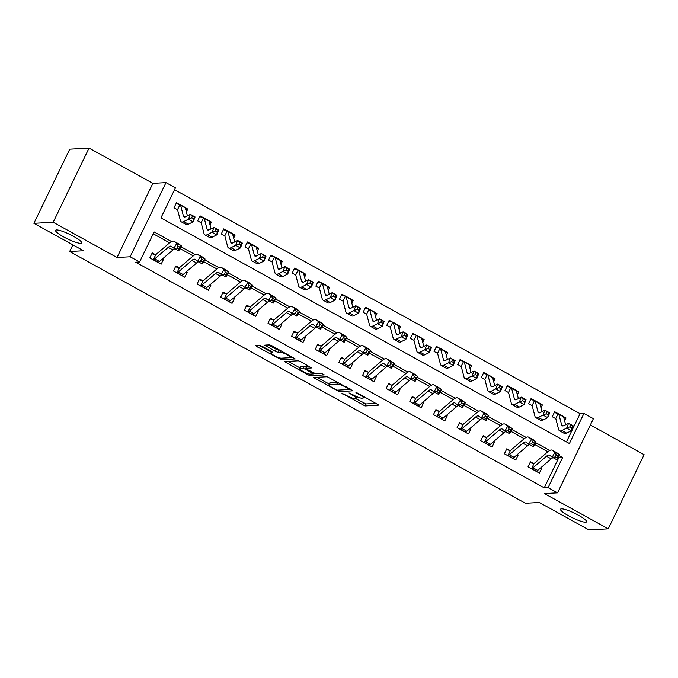 <?xml version="1.0" encoding="UTF-8"?>
<svg xmlns="http://www.w3.org/2000/svg" width="678" height="678" viewBox="0 0 678 678"><rect width="100%" height="100%" fill="white"/><g stroke="black" fill="none" stroke-linecap="round" stroke-linejoin="round"><path stroke-width="1.02" d="M341.975 393.316L365.078 405.944L378.858 405.122L357.891 393.223L355.958 392.57L359.382 394.689A7.102 1.229 -154.2 0 1 363.349 397.918A7.102 1.229 -154.2 0 1 362.899 398.105L361.764 398.172A7.102 1.229 -154.2 0 1 353.399 395.02L349.017 392.926L352.34 395.079A7.102 1.229 -154.2 0 1 356.306 398.308A7.102 1.229 -154.2 0 1 355.857 398.495L354.721 398.562A7.102 1.229 -154.2 0 1 346.356 395.418L341.975 393.316M80.707 243.309A14.467 2.509 -154.2 0 0 81.631 242.927A14.467 2.509 -154.2 0 0 71.656 235.342A14.467 2.509 -154.2 0 0 56.503 229.944A14.467 2.509 -154.2 0 0 55.579 230.334A14.467 2.509 -154.2 0 0 65.554 237.91A14.467 2.509 -154.2 0 0 80.707 243.309M585.648 522.221A14.467 2.509 -154.2 0 0 586.572 521.84A14.467 2.509 -154.2 0 0 576.597 514.255A14.467 2.509 -154.2 0 0 561.443 508.856A14.467 2.509 -154.2 0 0 560.52 509.237A14.467 2.509 -154.2 0 0 570.495 516.822A14.467 2.509 -154.2 0 0 585.648 522.221M262.276 346.373L259.657 345.39L255.835 345.602L256.937 346.67L281.455 359.747L295.227 358.933L272.081 345.822L269.471 344.839L264.708 345.161L275.319 351.34L277.938 352.323L280.226 352.196A5.933 1.034 -154.2 0 1 286.447 354.416A5.933 1.034 -154.2 0 1 290.54 357.526A5.933 1.034 -154.2 0 1 290.159 357.687L281.184 358.187A5.933 1.034 -154.2 0 1 274.963 355.967A5.933 1.034 -154.2 0 1 270.869 352.857A5.933 1.034 -154.2 0 1 271.251 352.696L272.887 352.56L271.649 351.551L262.276 346.373M548.087 487.635L544.222 487.846L135.736 262.208L139.592 261.996L130.142 256.776L165.991 182.611L175.449 187.831L160.915 217.901L569.401 443.531L583.936 413.47L593.394 418.69L557.536 492.855L548.087 487.635L562.621 457.565L559.24 455.701M557.536 492.855L544.417 493.584L608.251 528.84L588.953 529.916L539.315 502.5L525.425 503.271L69.656 251.521L83.547 250.741L33.9 223.325L53.189 222.248L117.023 257.504L130.142 256.776M313.567 377.485L339.186 391.638L352.958 390.816L327.203 376.731L313.567 377.485M307.702 374.714L284.557 361.603L298.337 360.781L300.947 361.764L311.566 367.951L305.888 368.324L306.99 369.391L315.821 373.807L321.584 373.485L324.279 374.883L310.321 375.697L307.702 374.714L308.168 373.739M33.9 223.325L69.749 149.16L89.047 148.084L53.189 222.248M608.251 528.84L644.1 454.675L590.352 424.987M544.222 487.846L558.757 457.777L558.223 457.489M547.858 451.76L534.586 444.429M524.221 438.7L510.949 431.369M500.576 425.64L487.304 418.309M476.939 412.588L463.667 405.258M453.302 399.528L440.03 392.198M429.657 386.468L416.394 379.138M406.02 373.409L392.748 366.078M382.384 360.357L369.112 353.026M358.738 347.297L345.475 339.966M335.101 334.237L321.83 326.906M311.465 321.177L298.193 313.855M287.819 308.126L274.556 300.795M264.183 295.066L250.911 287.735M240.546 282.006L227.274 274.675M216.909 268.954L203.637 261.623M193.264 255.894L179.992 248.563M169.627 242.834L153.236 233.783M530.043 462.667L533.535 463.532L530.45 461.82L528.026 466.837L539.374 473.1L541.798 468.091L540.951 467.625M506.398 449.607L509.89 450.472L506.805 448.768L504.39 453.777L515.729 460.048L518.153 455.031L517.314 454.565M482.761 436.547L486.253 437.412L483.168 435.708L480.744 440.717L492.092 446.988L494.516 441.98L493.677 441.514M459.125 423.496L462.616 424.352L459.531 422.648L457.108 427.665L468.456 433.928L470.879 428.92L470.032 428.454M435.479 410.436L438.971 411.3L435.886 409.597L433.471 414.605L444.81 420.869L447.234 415.86L446.395 415.394M411.843 397.376L415.334 398.24L412.249 396.537L409.826 401.546L421.174 407.817L423.597 402.8L422.758 402.342M388.206 384.316L391.698 385.18L388.613 383.477L386.189 388.486L397.537 394.757L399.961 389.748L399.113 389.282M364.561 371.264L368.061 372.12L364.967 370.417L362.552 375.434L373.9 381.697L376.315 376.688L375.476 376.222M340.924 358.204L344.416 359.069L341.331 357.365L338.907 362.374L350.255 368.637L352.679 363.628L351.84 363.162M317.287 345.144L320.779 346.009L317.694 344.305L315.27 349.314L326.618 355.586L329.042 350.568L328.194 350.111M293.65 332.093L297.142 332.949L294.057 331.245L291.633 336.254L302.981 342.526L305.397 337.517L304.558 337.051M270.005 319.033L273.497 319.897L270.412 318.185L267.988 323.203L279.336 329.466L281.76 324.457L280.921 323.991M246.368 305.973L249.86 306.837L246.775 305.134L244.351 310.143L255.699 316.414L258.123 311.397L257.284 310.931M222.731 292.913L226.223 293.777L223.138 292.074L220.714 297.083L232.062 303.354L234.478 298.345L233.639 297.879M199.086 279.861L202.578 280.717L199.493 279.014L197.069 284.031L208.417 290.294L210.841 285.285L210.002 284.819M175.449 266.801L178.941 267.666L175.856 265.962L173.432 270.971L184.78 277.234L187.204 272.225L186.365 271.759M151.813 253.742L155.304 254.606L152.219 252.902L149.796 257.911L161.144 264.183L163.567 259.166L162.72 258.708M566.435 441.895L580.08 413.682L174.551 189.679M564.621 420.869L566.02 417.979L563.452 416.563M554.265 412.555L557.757 413.419L554.672 411.716L552.248 416.724L555.333 418.428M540.985 407.817L542.383 404.919L539.815 403.503M530.628 399.495L534.12 400.359L531.035 398.656L528.611 403.664L531.696 405.368M517.339 394.757L518.738 391.867L516.17 390.443M506.983 386.435L510.475 387.299L507.39 385.596L504.974 390.604L508.059 392.308M493.703 381.697L495.101 378.807L492.533 377.392M483.346 373.383L486.838 374.239L483.753 372.536L481.329 377.553L484.414 379.256M470.066 368.637L471.464 365.747L468.896 364.332M459.709 360.323L463.201 361.188L460.116 359.484L457.692 364.493L460.777 366.196M446.421 355.586L447.819 352.687L445.251 351.272M436.064 347.263L439.564 348.128L436.479 346.424L434.056 351.433L437.14 353.136M422.784 342.526L424.182 339.636L421.614 338.212M412.427 334.212L415.919 335.068L412.834 333.364L410.41 338.373L413.495 340.085M399.147 329.466L400.545 326.576L397.978 325.16M388.791 321.152L392.282 322.016L389.197 320.304L386.774 325.321L389.858 327.025M375.51 316.406L376.9 313.516L374.332 312.1M365.154 308.092L368.646 308.956L365.561 307.253L363.137 312.261L366.222 313.965M351.865 303.354L353.263 300.464L350.696 299.04M341.509 295.032L345 295.896L341.915 294.193L339.492 299.201L342.576 300.905M328.228 290.294L329.627 287.404L327.059 285.98M317.872 281.98L321.364 282.836L318.279 281.133L315.855 286.15L318.94 287.853M304.591 277.234L305.981 274.344L303.413 272.929M294.235 268.92L297.727 269.785L294.642 268.081L292.218 273.09L295.303 274.793M280.946 264.174L282.345 261.284L279.777 259.869M270.59 255.86L274.082 256.725L270.997 255.021L268.573 260.03L271.658 261.733M257.309 251.123L258.708 248.233L256.14 246.809M246.953 242.8L250.445 243.665L247.36 241.961L244.936 246.97L248.021 248.673M233.673 238.063L235.071 235.173L232.503 233.757M223.316 229.749L226.808 230.605L223.723 228.901L221.299 233.918L224.384 235.622M210.027 225.003L211.426 222.113L208.858 220.697M199.671 216.689L203.163 217.553L200.078 215.85L197.662 220.859L200.747 222.562M186.391 211.951L187.789 209.053L185.221 207.638M176.034 203.629L179.526 204.493L176.441 202.79L174.017 207.799L177.102 209.502M72.877 244.851L69.656 251.521M117.023 257.504L152.872 183.34L89.047 148.084M152.872 183.34L165.991 182.611M580.08 413.682L583.936 413.47M171.526 241.538L154.126 231.927L139.592 261.996M549.756 450.455L535.603 442.641M526.111 437.403L511.966 429.581M502.474 424.343L488.321 416.529M478.838 411.283L464.684 403.469M455.192 398.232L441.047 390.409M431.555 385.172L417.402 377.349M407.919 372.112L393.765 364.298M384.273 359.052L370.129 351.238M360.637 346L346.483 338.178M337 332.94L322.847 325.126M313.363 319.88L299.21 312.066M289.718 306.82L275.565 299.006M266.081 293.769L251.928 285.947M242.444 280.709L228.291 272.895M218.799 267.649L204.646 259.835M195.162 254.597L181.009 246.775M558.757 457.777L562.621 457.565M566.02 417.979L563.893 418.097M542.383 404.919L540.256 405.037M518.738 391.867L516.619 391.986M495.101 378.807L492.974 378.926M471.464 365.747L469.337 365.866M447.819 352.687L445.7 352.806M424.182 339.636L422.055 339.754M400.545 326.576L398.418 326.694M376.9 313.516L374.781 313.634M353.263 300.464L351.136 300.583M329.627 287.404L327.499 287.523M305.981 274.344L303.863 274.463M282.345 261.284L280.217 261.403M258.708 248.233L256.581 248.351M235.071 235.173L232.944 235.291M211.426 222.113L209.307 222.231M187.789 209.053L185.662 209.171M541.798 468.091L540.315 468.176M518.153 455.031L516.67 455.116M494.516 441.98L493.033 442.056M470.879 428.92L469.396 429.005M447.234 415.86L445.751 415.945M423.597 402.8L422.114 402.885M399.961 389.748L398.478 389.825M376.315 376.688L374.832 376.773M352.679 363.628L351.196 363.713M329.042 350.568L327.559 350.653M305.397 337.517L303.922 337.593M281.76 324.457L280.277 324.542M258.123 311.397L256.64 311.482M234.478 298.345L233.003 298.422M210.841 285.285L209.358 285.37M187.204 272.225L185.721 272.31M163.567 259.166L162.084 259.25M355.408 398.52L366.044 403.935L376.265 403.368M349.653 389.104L350.365 389.062M316.982 377.299L329.254 384.079M335.585 389.469L337.415 390.155L349.382 389.486L345.924 387.257A7.102 1.229 -154.2 0 0 337.559 384.112L329.381 384.562A7.102 1.229 -154.2 0 0 328.923 384.757A7.102 1.229 -154.2 0 0 332.898 387.986L335.585 389.469M328.923 384.757L329.898 382.748A7.102 1.229 -154.2 0 1 330.347 382.561L337.839 382.146M300.159 368.001L288.116 361.357M308.973 366.196L306.719 366.374L305.753 368.383M314.651 373.502L313.55 373.561M300.151 368.646A5.933 1.034 -154.2 0 0 299.778 368.798A5.933 1.034 -154.2 0 0 303.871 371.908A5.933 1.034 -154.2 0 0 310.083 374.129L313.389 373.892L305.931 369.451L303.32 368.468L300.151 368.646L301.125 366.637A5.933 1.034 -154.2 0 0 300.744 366.798L299.778 368.798M306.346 367.154L304.286 366.459L303.32 368.468M301.125 366.637L304.286 366.459M268.268 344.907L276.293 349.339L280.107 350.255M290.65 357.289L292.633 357.179M259.25 345.407L271.268 352.043M561.638 424.903A11.306 3.331 -61.1 0 0 562.257 425.818A11.306 3.331 -61.1 0 0 563.85 425.648L568.579 423.267L573.308 425.877L571.376 430.742L566.647 433.123A16.958 4.992 118.9 0 1 564.249 433.378L559.52 430.767A16.958 4.992 118.9 0 1 558.596 429.386L555.807 418.758A2.263 0.67 -61.1 0 0 555.74 418.631L558.197 413.555A7.916 2.331 118.9 0 1 558.418 413.631A7.916 2.331 118.9 0 1 558.85 414.275L561.638 424.903L563.359 425.852M571.8 427.86L572.571 425.92L570.681 424.877L569.901 426.818L571.8 427.86L571.376 430.742L566.647 428.123L561.918 430.505A16.958 4.992 118.9 0 1 559.52 430.767M557.757 413.419L558.197 413.555M562.926 416.165A7.916 2.331 118.9 0 1 563.147 416.241A7.916 2.331 118.9 0 1 563.579 416.885L565.638 424.75M569.901 426.818L566.647 428.123L568.579 423.267L570.681 424.877M572.571 425.92L573.308 425.877M537.179 470.803L536.764 471.668M546.476 456.252A11.306 3.331 118.9 0 1 549.443 455.141A11.306 3.331 118.9 0 1 549.561 455.209L552.189 457.184L554.977 452.277L552.35 450.302A16.958 4.992 -61.1 0 0 552.18 450.192A16.958 4.992 -61.1 0 0 547.731 451.862L534.23 463.405A2.263 0.67 118.9 0 1 534.027 463.549L531.577 468.625A7.916 2.331 -61.1 0 0 532.976 467.795L546.476 456.252L551.206 458.862A11.306 3.331 118.9 0 1 553.121 457.701M556.257 455.057L554.977 452.277L559.706 454.887L556.909 459.794L552.189 457.184L555.138 457.023L557.028 458.065L558.147 456.099L556.257 455.057L555.138 457.023M558.147 456.099L559.706 454.887L557.079 452.912A16.958 4.992 -61.1 0 0 556.901 452.802L552.18 450.192M533.535 463.532L534.027 463.549M531.577 468.625L536.298 471.235A7.916 2.331 -61.1 0 0 537.705 470.405L551.206 458.862M556.909 459.794L557.028 458.065M537.993 411.843A11.306 3.331 -61.1 0 0 538.612 412.758A11.306 3.331 -61.1 0 0 540.213 412.588L544.942 410.207L549.672 412.817L547.739 417.682L543.01 420.063A16.958 4.992 118.9 0 1 540.612 420.318L535.883 417.707A16.958 4.992 118.9 0 1 534.959 416.334L532.171 405.698A2.263 0.67 -61.1 0 0 532.103 405.571L534.561 400.495A7.916 2.331 118.9 0 1 534.781 400.571A7.916 2.331 118.9 0 1 535.205 401.215L537.993 411.843L539.722 412.792M548.155 414.809L548.934 412.86L547.036 411.817L546.265 413.758L548.155 414.809L547.739 417.682L543.01 415.072L538.281 417.453A16.958 4.992 118.9 0 1 535.883 417.707M534.12 400.359L534.561 400.495M539.29 403.105A7.916 2.331 118.9 0 1 539.502 403.181A7.916 2.331 118.9 0 1 539.934 403.825L542.002 411.69M546.265 413.758L543.01 415.072L544.942 410.207L547.036 411.817M548.934 412.86L549.672 412.817M514.356 398.783A11.306 3.331 -61.1 0 0 514.975 399.698A11.306 3.331 -61.1 0 0 516.577 399.528L521.306 397.147L526.035 399.757L524.094 404.622L519.365 407.003A16.958 4.992 118.9 0 1 516.967 407.258L512.237 404.647A16.958 4.992 118.9 0 1 511.314 403.274L508.525 392.647A2.263 0.67 -61.1 0 0 508.466 392.511L510.915 387.435A7.916 2.331 118.9 0 1 511.136 387.511A7.916 2.331 118.9 0 1 511.568 388.155L514.356 398.783L516.077 399.732M524.518 401.749L525.289 399.8L523.399 398.757L522.628 400.706L524.518 401.749L524.094 404.622L519.373 402.012L514.636 404.393A16.958 4.992 118.9 0 1 512.237 404.647M510.475 387.299L510.915 387.435M515.644 390.045A7.916 2.331 118.9 0 1 515.865 390.13A7.916 2.331 118.9 0 1 516.297 390.765L518.356 398.63M522.628 400.706L519.373 402.012L521.306 397.147L523.399 398.757M525.289 399.8L526.035 399.757M490.719 385.731A11.306 3.331 -61.1 0 0 491.338 386.646A11.306 3.331 -61.1 0 0 492.931 386.477L497.66 384.095L502.39 386.706L500.457 391.562L495.728 393.943A16.958 4.992 118.9 0 1 493.33 394.206L488.601 391.596A16.958 4.992 118.9 0 1 487.677 390.214L484.889 379.587A2.263 0.67 -61.1 0 0 484.829 379.451L487.279 374.383A7.916 2.331 118.9 0 1 487.499 374.459A7.916 2.331 118.9 0 1 487.931 375.095L490.719 385.731L492.44 386.68M500.881 388.689L501.652 386.748L499.762 385.697L498.991 387.647L500.881 388.689L500.457 391.562L495.728 388.952L490.999 391.333A16.958 4.992 118.9 0 1 488.601 391.596M486.838 374.239L487.279 374.383M492.008 376.993A7.916 2.331 118.9 0 1 492.228 377.07A7.916 2.331 118.9 0 1 492.66 377.714L494.72 385.57M498.991 387.647L495.728 388.952L497.66 384.095L499.762 385.697M501.652 386.748L502.39 386.706M513.543 457.752L513.127 458.608M522.84 443.2A11.306 3.331 118.9 0 1 525.806 442.081A11.306 3.331 118.9 0 1 525.916 442.158L528.543 444.124L531.34 439.217L528.713 437.242A16.958 4.992 -61.1 0 0 528.535 437.132A16.958 4.992 -61.1 0 0 524.094 438.81L510.585 450.345A2.263 0.67 118.9 0 1 510.39 450.497L507.932 455.565A7.916 2.331 -61.1 0 0 509.339 454.735L522.84 443.2L527.569 445.81A11.306 3.331 118.9 0 1 529.476 444.641M532.611 441.997L531.34 439.217L536.061 441.827L533.272 446.743L528.543 444.124L531.501 443.963L533.391 445.005L534.51 443.039L532.611 441.997L531.501 443.963M534.51 443.039L536.061 441.827L533.442 439.853A16.958 4.992 -61.1 0 0 533.264 439.742L528.535 437.132M509.89 450.472L510.39 450.497M507.932 455.565L512.661 458.175A7.916 2.331 -61.1 0 0 514.06 457.345L527.569 445.81M533.272 446.743L533.391 445.005M489.906 444.692L489.491 445.548M499.203 430.14A11.306 3.331 118.9 0 1 502.161 429.021A11.306 3.331 118.9 0 1 502.279 429.098L504.907 431.072L507.695 426.157L505.068 424.191A16.958 4.992 -61.1 0 0 504.898 424.072A16.958 4.992 -61.1 0 0 500.449 425.75L486.948 437.285A2.263 0.67 118.9 0 1 486.745 437.437L484.295 442.514A7.916 2.331 -61.1 0 0 485.694 441.675L499.203 430.14L503.932 432.75A11.306 3.331 118.9 0 1 505.839 431.581M508.975 428.937L507.695 426.157L512.424 428.767L509.636 433.683L504.907 431.072L507.856 430.903L509.754 431.945L510.865 429.988L508.975 428.937L507.856 430.903M510.865 429.988L512.424 428.767L509.797 426.801A16.958 4.992 -61.1 0 0 509.627 426.682L504.898 424.072M486.253 437.412L486.745 437.437M484.295 442.514L489.024 445.124A7.916 2.331 -61.1 0 0 490.423 444.285L503.932 432.75M509.636 433.683L509.754 431.945M466.261 431.632L465.845 432.488M475.558 417.08A11.306 3.331 118.9 0 1 478.524 415.961A11.306 3.331 118.9 0 1 478.643 416.038L481.27 418.012L484.058 413.105L481.431 411.131A16.958 4.992 -61.1 0 0 481.261 411.021A16.958 4.992 -61.1 0 0 476.812 412.69L463.311 424.233A2.263 0.67 118.9 0 1 463.108 424.377L460.659 429.454A7.916 2.331 -61.1 0 0 462.057 428.623L475.558 417.08L480.287 419.69A11.306 3.331 118.9 0 1 482.202 418.529M485.338 415.885L484.058 413.105L488.787 415.716L485.99 420.623L481.27 418.012L484.219 417.843L486.109 418.894L487.228 416.928L485.338 415.885L484.219 417.843M487.228 416.928L488.787 415.716L486.16 413.741A16.958 4.992 -61.1 0 0 485.982 413.631L481.261 411.021M462.616 424.352L463.108 424.377M460.659 429.454L465.379 432.064A7.916 2.331 -61.1 0 0 466.786 431.233L480.287 419.69M485.99 420.623L486.109 418.894M467.074 372.671A11.306 3.331 -61.1 0 0 467.693 373.586A11.306 3.331 -61.1 0 0 469.295 373.417L474.024 371.036L478.753 373.646L476.82 378.51L472.091 380.892A16.958 4.992 118.9 0 1 469.693 381.146L464.964 378.536A16.958 4.992 118.9 0 1 464.04 377.163L461.252 366.527A2.263 0.67 -61.1 0 0 461.184 366.4L463.642 361.323A7.916 2.331 118.9 0 1 463.862 361.399A7.916 2.331 118.9 0 1 464.294 362.044L467.074 372.671L468.803 373.62M477.236 375.629L478.015 373.688L476.117 372.646L475.346 374.587L477.236 375.629L476.82 378.51L472.091 375.892L467.362 378.282A16.958 4.992 118.9 0 1 464.964 378.536M463.201 361.188L463.642 361.323M468.371 363.933A7.916 2.331 118.9 0 1 468.583 364.01A7.916 2.331 118.9 0 1 469.015 364.654L471.083 372.519M475.346 374.587L472.091 375.892L474.024 371.036L476.117 372.646M478.015 373.688L478.753 373.646M442.624 418.572L442.209 419.436M451.921 404.02A11.306 3.331 118.9 0 1 454.887 402.91A11.306 3.331 118.9 0 1 454.997 402.978L457.625 404.952L460.421 400.045L457.794 398.071A16.958 4.992 -61.1 0 0 457.616 397.961A16.958 4.992 -61.1 0 0 453.175 399.63L439.666 411.173A2.263 0.67 118.9 0 1 439.471 411.317L437.013 416.394A7.916 2.331 -61.1 0 0 438.42 415.563L451.921 404.02L456.65 406.639A11.306 3.331 118.9 0 1 458.557 405.469M461.701 402.825L460.421 400.045L465.142 402.656L462.354 407.563L457.625 404.952L460.582 404.791L462.472 405.834L463.591 403.868L461.701 402.825L460.582 404.791M463.591 403.868L465.142 402.656L462.523 400.681A16.958 4.992 -61.1 0 0 462.345 400.571L457.616 397.961M438.971 411.3L439.471 411.317M437.013 416.394L441.742 419.004A7.916 2.331 -61.1 0 0 443.149 418.173L456.65 406.639M462.354 407.563L462.472 405.834M443.437 359.611A11.306 3.331 -61.1 0 0 444.056 360.526A11.306 3.331 -61.1 0 0 445.658 360.357L450.387 357.976L455.116 360.586L453.184 365.45L448.446 367.832A16.958 4.992 118.9 0 1 446.048 368.086L441.327 365.476A16.958 4.992 118.9 0 1 440.395 364.103L437.607 353.475A2.263 0.67 -61.1 0 0 437.547 353.34L439.997 348.263A7.916 2.331 118.9 0 1 440.217 348.339A7.916 2.331 118.9 0 1 440.649 348.984L443.437 359.611L445.158 360.56M453.599 362.577L454.37 360.628L452.48 359.586L451.709 361.527L453.599 362.577L453.184 365.45L448.455 362.84L443.726 365.222A16.958 4.992 118.9 0 1 441.327 365.476M439.564 348.128L439.997 348.263M444.726 350.873A7.916 2.331 118.9 0 1 444.946 350.95A7.916 2.331 118.9 0 1 445.378 351.594L447.438 359.459M451.709 361.527L448.455 362.84L450.387 357.976L452.48 359.586M454.37 360.628L455.116 360.586M419.801 346.551A11.306 3.331 -61.1 0 0 420.419 347.475A11.306 3.331 -61.1 0 0 422.013 347.297L426.742 344.916L431.471 347.526L429.538 352.391L424.809 354.772A16.958 4.992 118.9 0 1 422.411 355.026L417.682 352.416A16.958 4.992 118.9 0 1 416.758 351.043L413.97 340.415A2.263 0.67 -61.1 0 0 413.911 340.28L416.36 335.203A7.916 2.331 118.9 0 1 416.58 335.279A7.916 2.331 118.9 0 1 417.012 335.924L419.801 346.551L421.521 347.509M429.962 349.517L430.733 347.568L428.843 346.526L428.072 348.475L429.962 349.517L429.538 352.391L424.809 349.78L420.08 352.162A16.958 4.992 118.9 0 1 417.682 352.416M415.919 335.068L416.36 335.203M421.089 337.814A7.916 2.331 118.9 0 1 421.309 337.898A7.916 2.331 118.9 0 1 421.741 338.534L423.801 346.399M428.072 348.475L424.809 349.78L426.742 344.916L428.843 346.526M430.733 347.568L431.471 347.526M396.164 333.5A11.306 3.331 -61.1 0 0 396.774 334.415A11.306 3.331 -61.1 0 0 398.376 334.246L403.105 331.864L407.834 334.474L405.902 339.331L401.173 341.72A16.958 4.992 118.9 0 1 398.774 341.975L394.045 339.364A16.958 4.992 118.9 0 1 393.121 337.983L390.333 327.355A2.263 0.67 -61.1 0 0 390.265 327.22L392.723 322.152A7.916 2.331 118.9 0 1 392.943 322.228A7.916 2.331 118.9 0 1 393.376 322.864L396.164 333.5L397.884 334.449M406.317 336.458L407.097 334.517L405.207 333.466L404.427 335.415L406.317 336.458L405.902 339.331L401.173 336.72L396.444 339.102A16.958 4.992 118.9 0 1 394.045 339.364M392.282 322.016L392.723 322.152M397.452 324.762A7.916 2.331 118.9 0 1 397.672 324.838A7.916 2.331 118.9 0 1 398.096 325.482L400.164 333.347M404.427 335.415L401.173 336.72L403.105 331.864L405.207 333.466M407.097 334.517L407.834 334.474M372.519 320.44A11.306 3.331 -61.1 0 0 373.137 321.355A11.306 3.331 -61.1 0 0 374.739 321.186L379.468 318.804L384.197 321.414L382.265 326.279L377.527 328.661A16.958 4.992 118.9 0 1 375.129 328.915L370.408 326.304A16.958 4.992 118.9 0 1 369.476 324.931L366.688 314.295A2.263 0.67 -61.1 0 0 366.629 314.168L369.078 309.092A7.916 2.331 118.9 0 1 369.298 309.168A7.916 2.331 118.9 0 1 369.73 309.812L372.519 320.44L374.239 321.389M382.68 323.398L383.451 321.457L381.561 320.414L380.79 322.355L382.68 323.398L382.265 326.279L377.536 323.669L372.807 326.05A16.958 4.992 118.9 0 1 370.408 326.304M368.646 308.956L369.078 309.092M373.807 311.702A7.916 2.331 118.9 0 1 374.027 311.778A7.916 2.331 118.9 0 1 374.459 312.422L376.527 320.287M380.79 322.355L377.536 323.669L379.468 318.804L381.561 320.414M383.451 321.457L384.197 321.414M348.882 307.38A11.306 3.331 -61.1 0 0 349.501 308.295A11.306 3.331 -61.1 0 0 351.094 308.126L355.831 305.744L360.552 308.354L358.62 313.219L353.891 315.601A16.958 4.992 118.9 0 1 351.492 315.855L346.763 313.244A16.958 4.992 118.9 0 1 345.839 311.872L343.051 301.244A2.263 0.67 -61.1 0 0 342.992 301.108L345.441 296.032A7.916 2.331 118.9 0 1 345.661 296.108A7.916 2.331 118.9 0 1 346.094 296.752L348.882 307.38L350.602 308.329M359.043 310.346L359.815 308.397L357.925 307.354L357.153 309.295L359.043 310.346L358.62 313.219L353.891 310.609L349.162 312.99A16.958 4.992 118.9 0 1 346.763 313.244M345 295.896L345.441 296.032M350.17 298.642A7.916 2.331 118.9 0 1 350.39 298.718A7.916 2.331 118.9 0 1 350.823 299.362L352.882 307.227M357.153 309.295L353.891 310.609L355.831 305.744L357.925 307.354M359.815 308.397L360.552 308.354M418.987 405.52L418.572 406.376M428.284 390.969A11.306 3.331 118.9 0 1 431.25 389.85A11.306 3.331 118.9 0 1 431.361 389.926L433.988 391.892L436.776 386.985L434.149 385.011A16.958 4.992 -61.1 0 0 433.979 384.901A16.958 4.992 -61.1 0 0 429.53 386.579L416.029 398.113A2.263 0.67 118.9 0 1 415.826 398.266L413.377 403.334A7.916 2.331 -61.1 0 0 414.775 402.503L428.284 390.969L433.013 393.579A11.306 3.331 118.9 0 1 434.92 392.409M438.056 389.765L436.776 386.985L441.505 389.596L438.717 394.511L433.988 391.892L436.937 391.731L438.835 392.774L439.946 390.816L438.056 389.765L436.937 391.731M439.946 390.816L441.505 389.596L438.878 387.63A16.958 4.992 -61.1 0 0 438.708 387.511L433.979 384.901M415.334 398.24L415.826 398.266M413.377 403.334L418.106 405.953A7.916 2.331 -61.1 0 0 419.504 405.113L433.013 393.579M438.717 394.511L438.835 392.774M395.342 392.46L394.927 393.316M404.639 377.909A11.306 3.331 118.9 0 1 407.605 376.79A11.306 3.331 118.9 0 1 407.724 376.866L410.351 378.841L413.139 373.925L410.512 371.959A16.958 4.992 -61.1 0 0 410.343 371.841A16.958 4.992 -61.1 0 0 405.893 373.519L392.393 385.053A2.263 0.67 118.9 0 1 392.189 385.206L389.74 390.282A7.916 2.331 -61.1 0 0 391.138 389.443L404.639 377.909L409.368 380.519A11.306 3.331 118.9 0 1 411.283 379.358M414.419 376.714L413.139 373.925L417.868 376.544L415.08 381.451L410.351 378.841L413.3 378.671L415.19 379.722L416.309 377.756L414.419 376.714L413.3 378.671M416.309 377.756L417.868 376.544L415.241 374.57A16.958 4.992 -61.1 0 0 415.072 374.459L410.343 371.841M391.698 385.18L392.189 385.206M389.74 390.282L394.469 392.893A7.916 2.331 -61.1 0 0 395.867 392.054L409.368 380.519M415.08 381.451L415.19 379.722M371.705 379.4L371.29 380.256M381.002 364.849A11.306 3.331 118.9 0 1 383.968 363.73A11.306 3.331 118.9 0 1 384.087 363.806L386.706 365.781L389.503 360.874L386.875 358.899A16.958 4.992 -61.1 0 0 386.697 358.789A16.958 4.992 -61.1 0 0 382.256 360.459L368.747 372.002A2.263 0.67 118.9 0 1 368.552 372.146L366.095 377.222A7.916 2.331 -61.1 0 0 367.501 376.392L381.002 364.849L385.731 367.459A11.306 3.331 118.9 0 1 387.638 366.298M390.782 363.654L389.503 360.874L394.223 363.484L391.435 368.391L386.706 365.781L389.664 365.62L391.553 366.662L392.672 364.696L390.782 363.654L389.664 365.62M392.672 364.696L394.223 363.484L391.604 361.51A16.958 4.992 -61.1 0 0 391.426 361.399L386.697 358.789M368.061 372.12L368.552 372.146M366.095 377.222L370.824 379.833A7.916 2.331 -61.1 0 0 372.23 379.002L385.731 367.459M391.435 368.391L391.553 366.662M348.068 366.349L347.653 367.205M357.365 351.789A11.306 3.331 118.9 0 1 360.332 350.679A11.306 3.331 118.9 0 1 360.442 350.755L363.069 352.721L365.857 347.814L363.23 345.839A16.958 4.992 -61.1 0 0 363.061 345.729A16.958 4.992 -61.1 0 0 358.611 347.407L345.11 358.942A2.263 0.67 118.9 0 1 344.907 359.086L342.458 364.162A7.916 2.331 -61.1 0 0 343.856 363.332L357.365 351.789L362.094 354.408A11.306 3.331 118.9 0 1 364.001 353.238M367.137 350.594L365.857 347.814L370.586 350.424L367.798 355.331L363.069 352.721L366.027 352.56L367.917 353.602L369.027 351.636L367.137 350.594L366.027 352.56M369.027 351.636L370.586 350.424L367.959 348.45A16.958 4.992 -61.1 0 0 367.79 348.339L363.061 345.729M344.416 359.069L344.907 359.086M342.458 364.162L347.187 366.773A7.916 2.331 -61.1 0 0 348.585 365.942L362.094 354.408M367.798 355.331L367.917 353.602M324.423 353.289L324.016 354.145M333.72 338.737A11.306 3.331 118.9 0 1 336.686 337.619A11.306 3.331 118.9 0 1 336.805 337.695L339.432 339.67L342.221 334.754L339.593 332.788A16.958 4.992 -61.1 0 0 339.424 332.669A16.958 4.992 -61.1 0 0 334.974 334.347L321.474 345.882A2.263 0.67 118.9 0 1 321.27 346.034L318.821 351.102A7.916 2.331 -61.1 0 0 320.219 350.272L333.72 338.737L338.449 341.348A11.306 3.331 118.9 0 1 340.364 340.178M343.5 337.534L342.221 334.754L346.95 337.364L344.161 342.28L339.432 339.67L342.382 339.5L344.271 340.542L345.39 338.585L343.5 337.534L342.382 339.5M345.39 338.585L346.95 337.364L344.322 335.398A16.958 4.992 -61.1 0 0 344.153 335.279L339.424 332.669M320.779 346.009L321.27 346.034M318.821 351.102L323.55 353.721A7.916 2.331 -61.1 0 0 324.948 352.882L338.449 341.348M344.161 342.28L344.271 340.542M325.245 294.32A11.306 3.331 -61.1 0 0 325.855 295.244A11.306 3.331 -61.1 0 0 327.457 295.074L332.186 292.684L336.915 295.303L334.983 300.159L330.254 302.541A16.958 4.992 118.9 0 1 327.855 302.803L323.126 300.185A16.958 4.992 118.9 0 1 322.203 298.812L319.414 288.184A2.263 0.67 -61.1 0 0 319.346 288.048L321.804 282.972A7.916 2.331 118.9 0 1 322.025 283.057A7.916 2.331 118.9 0 1 322.457 283.692L325.245 294.32L326.966 295.277M335.398 297.286L336.178 295.337L334.288 294.294L333.508 296.244L335.398 297.286L334.983 300.159L330.254 297.549L325.525 299.93A16.958 4.992 118.9 0 1 323.126 300.185M321.364 282.836L321.804 282.972M326.533 285.591A7.916 2.331 118.9 0 1 326.754 285.667A7.916 2.331 118.9 0 1 327.186 286.302L329.245 294.167M333.508 296.244L330.254 297.549L332.186 292.684L334.288 294.294M336.178 295.337L336.915 295.303M300.786 340.229L300.371 341.085M310.083 325.677A11.306 3.331 118.9 0 1 313.05 324.559A11.306 3.331 118.9 0 1 313.168 324.635L315.787 326.61L318.584 321.694L315.956 319.728A16.958 4.992 -61.1 0 0 315.779 319.618A16.958 4.992 -61.1 0 0 311.338 321.287L297.828 332.83A2.263 0.67 118.9 0 1 297.634 332.974L295.176 338.051A7.916 2.331 -61.1 0 0 296.583 337.212L310.083 325.677L314.812 328.288A11.306 3.331 118.9 0 1 316.719 327.127M319.863 324.482L318.584 321.694L323.313 324.313L320.516 329.22L315.787 326.61L318.745 326.44L320.635 327.491L321.753 325.525L319.863 324.482L318.745 326.44M321.753 325.525L323.313 324.313L320.686 322.338A16.958 4.992 -61.1 0 0 320.508 322.228L315.779 319.618M297.142 332.949L297.634 332.974M295.176 338.051L299.905 340.661A7.916 2.331 -61.1 0 0 301.312 339.831L314.812 328.288M320.516 329.22L320.635 327.491M301.6 281.268A11.306 3.331 -61.1 0 0 302.219 282.184A11.306 3.331 -61.1 0 0 303.82 282.014L308.549 279.633L313.278 282.243L311.346 287.108L306.609 289.489A16.958 4.992 118.9 0 1 304.21 289.743L299.49 287.133A16.958 4.992 118.9 0 1 298.557 285.752L295.769 275.124A2.263 0.67 -61.1 0 0 295.71 274.997L298.159 269.92A7.916 2.331 118.9 0 1 298.379 269.997A7.916 2.331 118.9 0 1 298.812 270.641L301.6 281.268L303.32 282.218M311.761 284.226L312.533 282.285L310.643 281.243L309.871 283.184L311.761 284.226L311.346 287.108L306.617 284.489L301.888 286.87A16.958 4.992 118.9 0 1 299.49 287.133M297.727 269.785L298.159 269.92M302.888 272.531A7.916 2.331 118.9 0 1 303.108 272.607A7.916 2.331 118.9 0 1 303.541 273.251L305.609 281.116M309.871 283.184L306.617 284.489L308.549 279.633L310.643 281.243M312.533 282.285L313.278 282.243M277.149 327.169L276.734 328.033M286.447 312.617A11.306 3.331 118.9 0 1 289.413 311.507A11.306 3.331 118.9 0 1 289.523 311.575L292.15 313.55L294.938 308.643L292.32 306.668A16.958 4.992 -61.1 0 0 292.142 306.558A16.958 4.992 -61.1 0 0 287.692 308.227L274.192 319.77A2.263 0.67 118.9 0 1 273.997 319.914L271.539 324.991A7.916 2.331 -61.1 0 0 272.937 324.16L286.447 312.617L291.176 315.228A11.306 3.331 118.9 0 1 293.082 314.067M296.218 311.422L294.938 308.643L299.668 311.253L296.879 316.16L292.15 313.55L295.108 313.389L296.998 314.431L298.108 312.465L296.218 311.422L295.108 313.389M298.108 312.465L299.668 311.253L297.04 309.278A16.958 4.992 -61.1 0 0 296.871 309.168L292.142 306.558M273.497 319.897L273.997 319.914M271.539 324.991L276.268 327.601A7.916 2.331 -61.1 0 0 277.666 326.771L291.176 315.228M296.879 316.16L296.998 314.431M277.963 268.208A11.306 3.331 -61.1 0 0 278.582 269.124A11.306 3.331 -61.1 0 0 280.175 268.954L284.913 266.573L289.633 269.183L287.701 274.048L282.972 276.429A16.958 4.992 118.9 0 1 280.573 276.683L275.844 274.073A16.958 4.992 118.9 0 1 274.921 272.7L272.132 262.064A2.263 0.67 -61.1 0 0 272.073 261.937L274.522 256.86A7.916 2.331 118.9 0 1 274.743 256.937A7.916 2.331 118.9 0 1 275.175 257.581L277.963 268.208L279.683 269.158M288.125 271.175L288.896 269.225L287.006 268.183L286.235 270.124L288.125 271.175L287.701 274.048L282.972 271.437L278.243 273.819A16.958 4.992 118.9 0 1 275.844 274.073M274.082 256.725L274.522 256.86M279.251 259.471A7.916 2.331 118.9 0 1 279.472 259.547A7.916 2.331 118.9 0 1 279.904 260.191L281.963 268.056M286.235 270.124L282.972 271.437L284.913 266.573L287.006 268.183M288.896 269.225L289.633 269.183M253.504 314.117L253.097 314.973M262.81 299.566A11.306 3.331 118.9 0 1 265.768 298.447A11.306 3.331 118.9 0 1 265.886 298.523L268.513 300.49L271.302 295.583L268.674 293.608A16.958 4.992 -61.1 0 0 268.505 293.498A16.958 4.992 -61.1 0 0 264.056 295.176L250.555 306.71A2.263 0.67 118.9 0 1 250.351 306.854L247.902 311.931A7.916 2.331 -61.1 0 0 249.301 311.1L262.81 299.566L267.53 302.176A11.306 3.331 118.9 0 1 269.446 301.007M272.581 298.362L271.302 295.583L276.031 298.193L273.242 303.108L268.513 300.49L271.463 300.329L273.353 301.371L274.471 299.405L272.581 298.362L271.463 300.329M274.471 299.405L276.031 298.193L273.404 296.218A16.958 4.992 -61.1 0 0 273.234 296.108L268.505 293.498M249.86 306.837L250.351 306.854M247.902 311.931L252.631 314.541A7.916 2.331 -61.1 0 0 254.03 313.711L267.53 302.176M273.242 303.108L273.353 301.371M254.326 255.148A11.306 3.331 -61.1 0 0 254.936 256.064A11.306 3.331 -61.1 0 0 256.538 255.894L261.267 253.513L265.996 256.123L264.064 260.988L259.335 263.369A16.958 4.992 118.9 0 1 256.937 263.623L252.208 261.013A16.958 4.992 118.9 0 1 251.284 259.64L248.495 249.012A2.263 0.67 -61.1 0 0 248.428 248.877L250.885 243.8A7.916 2.331 118.9 0 1 251.106 243.877A7.916 2.331 118.9 0 1 251.538 244.521L254.326 255.148L256.047 256.098M264.488 258.115L265.259 256.165L263.369 255.123L262.589 257.072L264.488 258.115L264.064 260.988L259.335 258.377L254.606 260.759A16.958 4.992 118.9 0 1 252.208 261.013M250.445 243.665L250.885 243.8M255.614 246.411A7.916 2.331 118.9 0 1 255.835 246.495A7.916 2.331 118.9 0 1 256.267 247.131L258.326 254.996M262.589 257.072L259.335 258.377L261.267 253.513L263.369 255.123M265.259 256.165L265.996 256.123M229.867 301.057L229.452 301.913M239.165 286.506A11.306 3.331 118.9 0 1 242.131 285.387A11.306 3.331 118.9 0 1 242.249 285.463L244.868 287.438L247.665 282.523L245.038 280.556A16.958 4.992 -61.1 0 0 244.86 280.438A16.958 4.992 -61.1 0 0 240.419 282.116L226.91 293.65A2.263 0.67 118.9 0 1 226.715 293.803L224.257 298.879A7.916 2.331 -61.1 0 0 225.664 298.04L239.165 286.506L243.894 289.116A11.306 3.331 118.9 0 1 245.8 287.947M248.945 285.302L247.665 282.523L252.394 285.133L249.597 290.048L244.868 287.438L247.826 287.269L249.716 288.311L250.835 286.353L248.945 285.302L247.826 287.269M250.835 286.353L252.394 285.133L249.767 283.167A16.958 4.992 -61.1 0 0 249.589 283.048L244.86 280.438M226.223 293.777L226.715 293.803M224.257 298.879L228.986 301.49A7.916 2.331 -61.1 0 0 230.393 300.651L243.894 289.116M249.597 290.048L249.716 288.311M230.681 242.097A11.306 3.331 -61.1 0 0 231.3 243.012A11.306 3.331 -61.1 0 0 232.901 242.843L237.631 240.461L242.36 243.071L240.427 247.928L235.698 250.309A16.958 4.992 118.9 0 1 233.3 250.572L228.571 247.953A16.958 4.992 118.9 0 1 227.639 246.58L224.859 235.952A2.263 0.67 -61.1 0 0 224.791 235.817L227.249 230.749A7.916 2.331 118.9 0 1 227.461 230.825A7.916 2.331 118.9 0 1 227.893 231.461L230.681 242.097L232.401 243.046M240.843 245.055L241.614 243.114L239.724 242.063L238.953 244.012L240.843 245.055L240.427 247.928L235.698 245.317L230.969 247.699A16.958 4.992 118.9 0 1 228.571 247.953M226.808 230.605L227.249 230.749M231.969 233.359A7.916 2.331 118.9 0 1 232.19 233.435A7.916 2.331 118.9 0 1 232.622 234.071L234.69 241.936M238.953 244.012L235.698 245.317L237.631 240.461L239.724 242.063M241.614 243.114L242.36 243.071M206.231 287.997L205.815 288.853M215.528 273.446A11.306 3.331 118.9 0 1 218.494 272.327A11.306 3.331 118.9 0 1 218.604 272.403L221.231 274.378L224.02 269.471L221.401 267.496A16.958 4.992 -61.1 0 0 221.223 267.386A16.958 4.992 -61.1 0 0 216.774 269.056L203.273 280.599A2.263 0.67 118.9 0 1 203.078 280.743L200.62 285.819A7.916 2.331 -61.1 0 0 202.027 284.98L215.528 273.446L220.257 276.056A11.306 3.331 118.9 0 1 222.164 274.895M225.299 272.251L224.02 269.471L228.749 272.081L225.96 276.988L221.231 274.378L224.189 274.209L226.079 275.26L227.189 273.293L225.299 272.251L224.189 274.209M227.189 273.293L228.749 272.081L226.121 270.107A16.958 4.992 -61.1 0 0 225.952 269.997L221.223 267.386M202.578 280.717L203.078 280.743M200.62 285.819L205.349 288.43A7.916 2.331 -61.1 0 0 206.748 287.599L220.257 276.056M225.96 276.988L226.079 275.26M207.044 229.037A11.306 3.331 -61.1 0 0 207.663 229.952A11.306 3.331 -61.1 0 0 209.256 229.783L213.994 227.401L218.714 230.011L216.782 234.876L212.053 237.258A16.958 4.992 118.9 0 1 209.655 237.512L204.926 234.902A16.958 4.992 118.9 0 1 204.002 233.529L201.213 222.893A2.263 0.67 -61.1 0 0 201.154 222.765L203.603 217.689A7.916 2.331 118.9 0 1 203.824 217.765A7.916 2.331 118.9 0 1 204.256 218.409L207.044 229.037L208.765 229.986M217.206 231.995L217.977 230.054L216.087 229.011L215.316 230.952L217.206 231.995L216.782 234.876L212.061 232.257L207.324 234.647A16.958 4.992 118.9 0 1 204.926 234.902M203.163 217.553L203.603 217.689M208.332 220.299A7.916 2.331 118.9 0 1 208.553 220.375A7.916 2.331 118.9 0 1 208.985 221.02L211.044 228.884M215.316 230.952L212.061 232.257L213.994 227.401L216.087 229.011M217.977 230.054L218.714 230.011M182.594 274.937L182.179 275.802M191.891 260.386A11.306 3.331 118.9 0 1 194.849 259.276A11.306 3.331 118.9 0 1 194.967 259.343L197.595 261.318L200.383 256.411L197.756 254.436A16.958 4.992 -61.1 0 0 197.586 254.326A16.958 4.992 -61.1 0 0 193.137 255.996L179.636 267.539A2.263 0.67 118.9 0 1 179.433 267.683L176.983 272.759A7.916 2.331 -61.1 0 0 178.382 271.929L191.891 260.386L196.612 263.005A11.306 3.331 118.9 0 1 198.527 261.835M201.663 259.191L200.383 256.411L205.112 259.021L202.324 263.928L197.595 261.318L200.544 261.157L202.434 262.2L203.553 260.233L201.663 259.191L200.544 261.157M203.553 260.233L205.112 259.021L202.485 257.047A16.958 4.992 -61.1 0 0 202.315 256.937L197.586 254.326M178.941 267.666L179.433 267.683M176.983 272.759L181.712 275.37A7.916 2.331 -61.1 0 0 183.111 274.539L196.612 263.005M202.324 263.928L202.434 262.2M158.949 261.886L158.533 262.742M168.246 247.334A11.306 3.331 118.9 0 1 171.212 246.216A11.306 3.331 118.9 0 1 171.331 246.292L173.949 248.258L176.746 243.351L174.119 241.376A16.958 4.992 -61.1 0 0 173.941 241.266A16.958 4.992 -61.1 0 0 169.5 242.944L155.991 254.479A2.263 0.67 118.9 0 1 155.796 254.631L153.338 259.699A7.916 2.331 -61.1 0 0 154.745 258.869L168.246 247.334L172.975 249.945A11.306 3.331 118.9 0 1 174.89 248.775M178.026 246.131L176.746 243.351L181.475 245.961L178.678 250.877L173.949 248.258L176.907 248.097L178.797 249.14L179.916 247.173L178.026 246.131L176.907 248.097M179.916 247.173L181.475 245.961L178.848 243.995A16.958 4.992 -61.1 0 0 178.67 243.877L173.941 241.266M155.304 254.606L155.796 254.631M153.338 259.699L158.067 262.318A7.916 2.331 -61.1 0 0 159.474 261.479L172.975 249.945M178.678 250.877L178.797 249.14M183.407 215.977A11.306 3.331 -61.1 0 0 184.018 216.892A11.306 3.331 -61.1 0 0 185.619 216.723L190.349 214.341L195.078 216.952L193.145 221.816L188.416 224.198A16.958 4.992 118.9 0 1 186.018 224.452L181.289 221.842A16.958 4.992 118.9 0 1 180.365 220.469L177.577 209.841A2.263 0.67 -61.1 0 0 177.509 209.705L179.967 204.629A7.916 2.331 118.9 0 1 180.187 204.705A7.916 2.331 118.9 0 1 180.619 205.349L183.407 215.977L185.128 216.926M193.569 218.943L194.34 216.994L192.45 215.951L191.671 217.892L193.569 218.943L193.145 221.816L188.416 219.206L183.687 221.587A16.958 4.992 118.9 0 1 181.289 221.842M179.526 204.493L179.967 204.629M184.696 207.239A7.916 2.331 118.9 0 1 184.916 207.315A7.916 2.331 118.9 0 1 185.348 207.96L187.408 215.824M191.671 217.892L188.416 219.206L190.349 214.341L192.45 215.951M194.34 216.994L195.078 216.952M342.966 393.604L342.737 394.062M357.052 392.816L356.831 393.282M350.009 393.206L349.789 393.672M352.585 394.571L352.34 395.079M359.628 394.181L359.382 394.689M366.044 403.935L365.078 405.944M363.433 402.952L362.467 404.961M339.966 390.011L339.186 391.638M336.864 390.036L336.568 390.655M315.228 377.4L314.668 378.553M348.865 388.231L348.619 388.74M346.17 386.748L345.924 387.257M338.364 382.434L337.559 384.112M330.347 382.561L329.381 384.562M286.362 361.45L285.802 362.611M306.863 366.315L305.888 368.324M311.1 374.07L310.321 375.697M312.397 372.375L312.151 372.883M306.202 368.891L305.931 369.451M271.776 351.619L271.251 352.696M280.946 350.721L280.226 352.196M278.904 350.323L277.938 352.323M276.293 349.339L275.319 351.34M266.505 345.009L265.946 346.161M282.234 358.128L281.455 359.747M279.302 357.815L278.836 358.764M257.496 345.509L256.937 346.67M566.647 433.123L561.918 430.505M563.579 416.885L558.85 414.275M552.35 450.302L557.079 452.912M532.976 467.795L537.705 470.405M543.01 420.063L538.281 417.453M539.934 403.825L535.205 401.215M519.365 407.003L514.636 404.393M516.297 390.765L511.568 388.155M495.728 393.943L490.999 391.333M492.66 377.714L487.931 375.095M528.713 437.242L533.442 439.853M509.339 454.735L514.06 457.345M505.068 424.191L509.797 426.801M485.694 441.675L490.423 444.285M481.431 411.131L486.16 413.741M462.057 428.623L466.786 431.233M472.091 380.892L467.362 378.282M469.015 364.654L464.294 362.044M457.794 398.071L462.523 400.681M438.42 415.563L443.149 418.173M448.446 367.832L443.726 365.222M445.378 351.594L440.649 348.984M424.809 354.772L420.08 352.162M421.741 338.534L417.012 335.924M401.173 341.72L396.444 339.102M398.096 325.482L393.376 322.864M377.527 328.661L372.807 326.05M374.459 312.422L369.73 309.812M353.891 315.601L349.162 312.99M350.823 299.362L346.094 296.752M434.149 385.011L438.878 387.63M414.775 402.503L419.504 405.113M410.512 371.959L415.241 374.57M391.138 389.443L395.867 392.054M386.875 358.899L391.604 361.51M367.501 376.392L372.23 379.002M363.23 345.839L367.959 348.45M343.856 363.332L348.585 365.942M339.593 332.788L344.322 335.398M320.219 350.272L324.948 352.882M330.254 302.541L325.525 299.93M327.186 286.302L322.457 283.692M315.956 319.728L320.686 322.338M296.583 337.212L301.312 339.831M306.609 289.489L301.888 286.87M303.541 273.251L298.812 270.641M292.32 306.668L297.04 309.278M272.937 324.16L277.666 326.771M282.972 276.429L278.243 273.819M279.904 260.191L275.175 257.581M268.674 293.608L273.404 296.218M249.301 311.1L254.03 313.711M259.335 263.369L254.606 260.759M256.267 247.131L251.538 244.521M245.038 280.556L249.767 283.167M225.664 298.04L230.393 300.651M235.698 250.309L230.969 247.699M232.622 234.071L227.893 231.461M221.401 267.496L226.121 270.107M202.027 284.98L206.748 287.599M212.053 237.258L207.324 234.647M208.985 221.02L204.256 218.409M197.756 254.436L202.485 257.047M178.382 271.929L183.111 274.539M174.119 241.376L178.848 243.995M154.745 258.869L159.474 261.479M188.416 224.198L183.687 221.587M185.348 207.96L180.619 205.349M357.035 396.791L356.306 398.308M363.993 396.588L363.349 397.918M349.814 388.757L349.484 389.452M313.761 373.112L313.389 373.892M271.539 351.484L270.869 352.857M291.116 356.331L290.54 357.526M563.147 416.241L558.418 413.631M539.502 403.181L534.781 400.571M515.865 390.13L511.136 387.511M492.228 377.07L487.499 374.459M468.583 364.01L463.862 361.399M444.946 350.95L440.217 348.339M421.309 337.898L416.58 335.279M397.672 324.838L392.943 322.228M374.027 311.778L369.298 309.168M350.39 298.718L345.661 296.108M326.754 285.667L322.025 283.057M303.108 272.607L298.379 269.997M279.472 259.547L274.743 256.937M255.835 246.495L251.106 243.877M232.19 233.435L227.461 230.825M208.553 220.375L203.824 217.765M184.916 207.315L180.187 204.705"/></g></svg>
